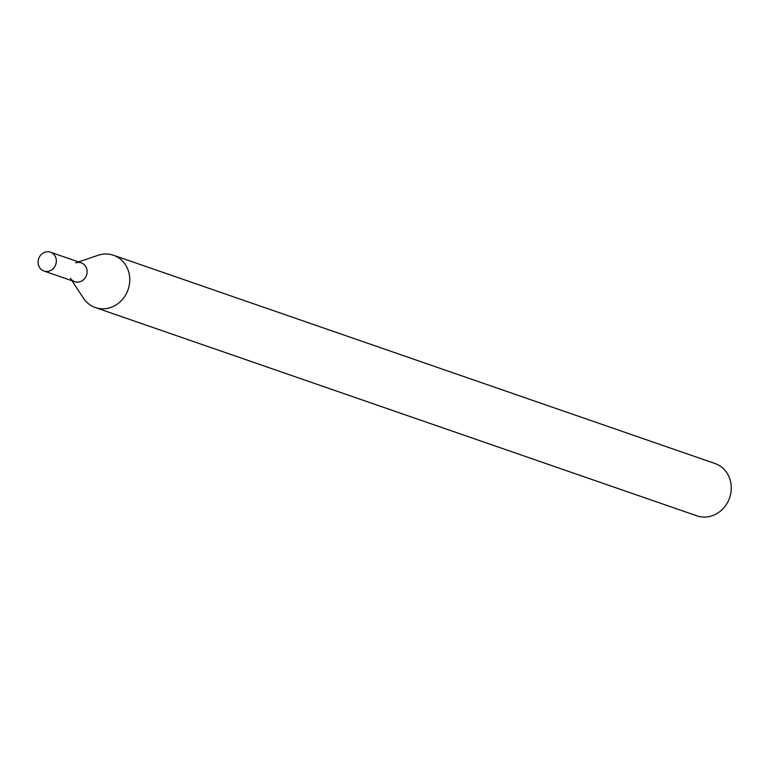 <?xml version="1.0" encoding="UTF-8"?>
<svg xmlns="http://www.w3.org/2000/svg" width="768" height="768" viewBox="0 0 768 768"><rect width="100%" height="100%" fill="white"/><g stroke="black" fill="none" stroke-linecap="round" stroke-linejoin="round"><path stroke-width="1.15" d="M70.406 278.266A9.965 9.034 -70.9 0 0 82.186 280.733A9.965 9.034 -70.9 0 0 86.515 268.205A9.965 9.034 -70.9 0 0 75.744 262.858M72.019 280.742L83.347 298.09A27.677 25.085 -70.9 0 0 95.328 307.555A27.677 25.085 -70.9 0 0 128.093 289.613A27.677 25.085 -70.9 0 0 113.434 255.245A27.677 25.085 -70.9 0 0 98.17 255.274L78.538 261.907M95.328 307.555L696.835 515.808A27.677 25.085 -70.9 0 0 729.6 497.866A27.677 25.085 -70.9 0 0 714.95 463.498L113.434 255.245M38.4 259.546A9.965 9.034 -70.9 0 0 43.939 271.018A9.965 9.034 -70.9 0 0 55.738 264.557A9.965 9.034 -70.9 0 0 50.467 252.192A9.965 9.034 -70.9 0 0 38.4 259.546M43.939 271.018L74.717 281.674A9.965 9.034 -70.9 0 0 86.515 275.213A9.965 9.034 -70.9 0 0 81.235 262.838L50.467 252.192"/></g></svg>
